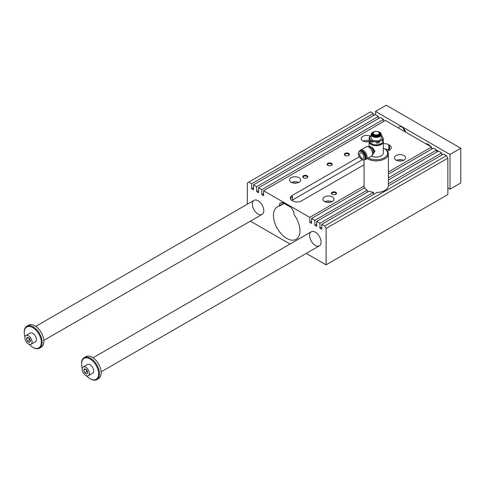 <?xml version="1.0" encoding="UTF-8"?>
<svg xmlns="http://www.w3.org/2000/svg" width="485" height="485" viewBox="0 0 485 485"><rect width="100%" height="100%" fill="white"/><g stroke="black" fill="none" stroke-linecap="round" stroke-linejoin="round"><path stroke-width="0.73" d="M321.791 224.325L376.99 192.454A12.155 7.02 180 0 0 388.364 185.894L443.557 154.024L446.424 155.679L447.855 158.158L326.09 228.459L324.659 225.98L321.791 224.325L321.791 229.29L319.93 228.211L319.93 223.252L316.705 221.39L316.705 226.349L314.844 225.276L314.844 220.311L311.619 218.45L311.619 223.415L309.757 222.342L309.757 217.377L263.628 190.744L385.399 120.444L431.529 147.076L431.529 149.228M388.382 174.133L433.39 148.149L436.609 150.01L436.609 152.163M388.382 180.008L438.476 151.09L441.696 152.945L441.696 155.097M447.855 158.158L447.855 194.552L326.09 264.852L306.259 253.4M263.628 190.744L263.628 195.71L261.767 194.631L261.767 189.671L258.547 187.81L258.547 192.769L256.68 191.696L256.68 186.731L253.461 184.876L253.461 189.835L251.594 188.762L251.594 183.797L248.732 182.142L370.498 111.841L373.365 113.496L373.365 115.648M253.461 184.876L375.226 114.569L378.452 116.43L378.452 118.582M258.547 187.81L380.313 117.509L383.538 119.371L383.538 121.517M370.552 143.542L369.188 140.601L369.188 137.77L370.552 140.711L370.552 143.542A7.093 4.092 0 0 0 371.983 144.366L371.983 141.535A7.093 4.092 180 0 1 370.552 140.711M379.021 142.02A7.093 4.092 180 0 1 377.069 142.323L374.523 141.693A6.584 3.801 0 0 0 380.883 140.705L379.021 142.02L379.021 144.851L382.744 142.699L382.744 139.868L380.883 140.705A6.584 3.801 0 0 0 382.586 137.037L381.907 135.806A7.093 4.092 180 0 0 381.295 135.394M371.983 141.535L374.523 141.693A6.584 3.801 0 0 1 369.867 139.001A6.584 3.801 0 0 1 371.164 135.588M382.744 142.699A7.093 4.092 0 0 0 383.271 141.571L383.271 138.74A7.093 4.092 180 0 1 382.744 139.868M383.271 138.74L382.586 137.037A6.584 3.801 0 0 0 381.295 135.588M371.571 135.333L369.709 136.643A7.093 4.092 180 0 0 369.188 137.77M379.452 135.909A4.559 2.631 180 0 1 373.007 135.909A4.559 2.631 180 0 1 373.007 132.187A4.559 2.631 180 0 1 379.452 132.187A4.559 2.631 180 0 1 379.452 135.909M371.983 144.366L377.069 145.154A7.093 4.092 0 0 0 379.021 144.851M377.069 145.154L377.069 142.323M383.271 141.093A7.093 4.092 180 0 1 383.32 141.578L383.32 152.945A7.093 4.092 180 0 1 381.24 155.843A7.093 4.092 180 0 1 371.565 156.031M383.32 141.578A7.093 4.092 180 0 1 381.24 144.469A7.093 4.092 180 0 1 373.517 145.354A7.093 4.092 180 0 1 369.14 141.578A7.093 4.092 180 0 1 369.261 140.814M369.194 146.585L369.618 146.337L372.425 147.598L374.978 151.168L373.244 153.6M367.66 146.531L369.449 146.591A4.159 2.401 60 0 1 369.655 146.609A4.159 2.401 60 0 1 372.783 149.186A4.159 2.401 60 0 1 373.45 153.187A4.159 2.401 60 0 1 373.365 153.369L372.522 154.957M378.458 132.017A3.274 1.891 180 0 1 378.542 132.065A3.274 1.891 180 0 1 379.306 132.763A3.274 1.891 180 0 1 378.542 134.739A3.274 1.891 180 0 1 374.475 135A3.274 1.891 180 0 1 373.153 132.763A3.274 1.891 180 0 1 373.917 132.065A3.274 1.891 180 0 1 374.002 132.017M378.379 134.454A3.037 1.752 180 0 1 374.08 134.454A3.037 1.752 180 0 1 374.08 131.975A3.037 1.752 180 0 1 378.379 131.975A3.037 1.752 180 0 1 378.379 134.454M361.762 158.031A3.037 1.752 60 0 1 359.773 155.358A3.037 1.752 60 0 1 360.24 152.921A3.037 1.752 60 0 1 363.277 154.673A3.037 1.752 60 0 1 363.277 158.183A3.037 1.752 60 0 1 361.762 158.031M367.2 158.553A12.155 7.02 0 0 0 367.636 158.819A12.155 7.02 0 0 0 380.883 160.341A12.155 7.02 0 0 0 388.382 153.854A12.155 7.02 0 0 0 384.823 148.895L384.253 148.562A11.343 6.548 0 0 0 383.32 148.083M368.333 157.898A11.343 6.548 0 0 0 384.314 157.789A11.343 6.548 0 0 0 384.253 148.562M359.912 150.829A5.317 3.068 60 0 1 360.646 150.053A5.317 3.068 60 0 1 365.963 153.127A5.317 3.068 60 0 1 365.963 159.268A5.317 3.068 60 0 1 364.926 159.516M364.059 152.254A3.65 2.104 60 0 1 365.769 155.212M371.558 156.037A6.784 3.916 0 0 0 381.028 155.964M321.076 242.106A8.106 4.68 60 0 1 319.397 245.816A8.106 4.68 60 0 1 311.291 241.136A8.106 4.68 60 0 1 311.291 231.781A8.106 4.68 60 0 1 317.536 233.952A8.106 4.68 60 0 1 321.076 242.106M263.773 210.678A8.106 4.68 60 0 1 262.094 214.388A8.106 4.68 60 0 1 253.988 209.708A8.106 4.68 60 0 1 253.988 200.353A8.106 4.68 60 0 1 260.239 202.524A8.106 4.68 60 0 1 263.773 210.678M279.39 205.634L279.39 206.101A18.739 10.822 60 0 0 277.323 206.852A18.739 10.822 60 0 0 277.323 228.496A18.739 10.822 60 0 0 296.062 239.311A18.739 10.822 60 0 0 294.001 214.54L294.001 214.067A6.081 3.51 -120 0 0 289.703 206.628L283.689 203.154A6.081 3.51 -120 0 0 280.645 202.851A6.081 3.51 -120 0 0 279.39 205.634L283.689 203.154M248.732 182.142L247.302 182.972L247.302 204.215M290.048 244.046L250.387 221.148M326.09 228.459L326.09 264.852M331.461 163.33A2.534 1.461 180 0 1 331.461 165.397A2.534 1.461 180 0 1 327.878 165.397A2.534 1.461 180 0 1 327.878 163.33A2.534 1.461 180 0 1 331.461 163.33M348.654 153.405A2.534 1.461 180 0 1 348.654 155.473A2.534 1.461 180 0 1 345.071 155.473A2.534 1.461 180 0 1 345.071 153.405A2.534 1.461 180 0 1 348.654 153.405M307.108 175.734A2.534 1.461 0 0 0 303.525 175.734A2.534 1.461 0 0 0 303.525 177.801A2.534 1.461 0 0 0 307.108 177.801A2.534 1.461 0 0 0 307.108 175.734M335.759 192.278A2.534 1.461 180 0 1 335.759 194.346A2.534 1.461 180 0 1 332.176 194.346A2.534 1.461 180 0 1 332.176 192.278A2.534 1.461 180 0 1 335.759 192.278M359.252 156.794L292.067 195.582A6.081 3.51 0 0 0 290.285 198.068A6.081 3.51 0 0 0 292.067 200.547L292.782 200.96A6.081 3.51 0 0 0 301.379 200.96L364.071 164.761M387.503 151.235L389.479 150.095A6.081 3.51 0 0 0 391.262 147.616A6.081 3.51 0 0 0 389.479 145.13L388.764 144.718A6.081 3.51 0 0 0 383.32 143.754M332.358 196.928A5.571 3.219 180 0 1 333.989 199.202A5.571 3.219 180 0 1 328.418 202.421A5.571 3.219 180 0 1 322.846 199.202A5.571 3.219 180 0 1 326.284 196.231A5.571 3.219 180 0 1 332.358 196.928M396.106 160.123A5.571 3.219 0 0 0 402.18 160.82A5.571 3.219 0 0 0 405.618 157.849A5.571 3.219 0 0 0 400.046 154.63A5.571 3.219 0 0 0 394.475 157.849A5.571 3.219 0 0 0 396.106 160.123M299.051 177.698A5.571 3.219 0 0 0 292.976 177.001A5.571 3.219 0 0 0 289.539 179.971A5.571 3.219 0 0 0 295.11 183.191A5.571 3.219 0 0 0 300.682 179.971A5.571 3.219 0 0 0 299.051 177.698M369.14 141.523A5.571 3.219 180 0 1 362.798 140.892A5.571 3.219 180 0 1 361.167 138.619A5.571 3.219 180 0 1 364.387 135.703A5.571 3.219 180 0 1 370.328 136.158M388.382 171.981L431.529 147.076M309.757 217.377L364.108 185.998A12.155 7.02 180 0 1 364.071 185.452L364.071 159.953M369.224 140.705A5.571 3.219 0 0 0 363.192 141.099M365.466 141.747A3.419 1.976 180 0 1 368.012 141.747M291.564 182.451A5.571 3.219 180 0 1 298.657 182.451M296.383 183.106A3.419 1.976 0 0 0 293.837 183.106M396.5 160.329A5.571 3.219 180 0 1 403.593 160.329M401.319 160.978A3.419 1.976 0 0 0 398.773 160.978M331.964 201.681A5.571 3.219 0 0 0 324.871 201.681M327.145 202.336A3.419 1.976 180 0 1 329.691 202.336M389.479 145.13L389.479 150.095A17.217 9.942 -120 0 0 388.764 149.689L385.193 149.113M279.39 206.101L284.089 203.385M362.234 159.771L292.425 200.075A18.739 10.822 -120 0 0 291.273 199.984M290.339 198.517L292.425 196.583L292.425 200.075M251.594 183.797L373.365 113.496M309.757 222.342L311.619 221.263M364.108 188.15L364.108 185.998M324.659 225.98L446.424 155.679M261.767 189.671L383.538 119.371M388.382 177.856L436.609 150.01M311.619 218.45L364.756 187.774A12.155 7.02 180 0 0 367.145 190.114L314.844 220.311M367.145 192.266L367.145 190.114M373.541 194.449L373.541 192.296A12.155 7.02 180 0 1 369.103 191.138L316.705 221.39M314.844 225.276L316.705 224.203M261.767 194.631L263.628 193.557M335.59 194.43A2.092 1.206 0 0 0 336.063 193.667A2.092 1.206 0 0 0 335.45 192.812A2.092 1.206 0 0 0 333.165 192.551A2.092 1.206 0 0 0 331.873 193.667A2.092 1.206 0 0 0 332.346 194.43M362.604 151.077A4.765 2.752 60 0 1 362.689 151.126A4.765 2.752 60 0 1 366.06 156.958A4.765 2.752 60 0 1 366.06 157.061M358.391 153.509A5.014 2.898 60 0 1 359.433 151.108L360.009 150.774A5.014 2.898 60 0 1 362.513 151.023A5.014 2.898 60 0 1 366.06 157.164A5.014 2.898 60 0 1 365.023 159.462L364.447 159.795A5.014 2.898 60 0 1 361.846 159.492M366.933 146.609A5.208 3.007 60 0 1 367.588 146.531A5.208 3.007 60 0 1 367.842 146.549A5.208 3.007 60 0 1 371.759 149.78A5.208 3.007 60 0 1 372.595 154.788A5.208 3.007 60 0 1 372.492 155.018A5.208 3.007 60 0 1 372.092 155.546M379.397 132.926A3.492 2.013 180 0 1 379.512 133.09A3.492 2.013 180 0 1 379.694 133.527A3.492 2.013 180 0 1 378.7 135.2A3.492 2.013 180 0 1 374.693 135.588A3.492 2.013 180 0 1 372.765 133.527A3.492 2.013 180 0 1 372.947 133.09A3.492 2.013 180 0 1 373.062 132.926M379.622 132.29A5.062 2.922 180 0 1 379.81 132.393A5.062 2.922 180 0 1 381.295 134.46A5.062 2.922 180 0 1 379.81 136.527A5.062 2.922 180 0 1 374.293 137.164A5.062 2.922 180 0 1 371.164 134.46A5.062 2.922 180 0 1 372.65 132.393A5.062 2.922 180 0 1 372.838 132.29M371.164 134.46L371.164 138.019A5.062 2.922 0 0 0 374.293 140.723A5.062 2.922 0 0 0 379.81 140.086A5.062 2.922 0 0 0 381.295 138.019L381.295 134.46M382.35 143.014A6.784 3.916 180 0 1 381.028 144.1A6.784 3.916 180 0 1 371.522 144.154M370.443 143.372A6.784 3.916 180 0 1 369.443 141.293M319.93 223.252L373.541 192.296M256.68 186.731L378.452 116.43M388.382 183.73L441.696 152.945M251.594 188.762L253.461 187.683M319.93 228.211L321.791 227.138M256.68 191.696L258.547 190.623M331.291 165.482A2.092 1.206 0 0 0 331.764 164.718A2.092 1.206 0 0 0 331.152 163.863A2.092 1.206 0 0 0 328.872 163.603A2.092 1.206 0 0 0 327.575 164.718A2.092 1.206 0 0 0 328.048 165.482M348.485 155.558A2.092 1.206 0 0 0 348.957 154.794A2.092 1.206 0 0 0 348.345 153.939A2.092 1.206 0 0 0 346.06 153.678A2.092 1.206 0 0 0 344.768 154.794A2.092 1.206 0 0 0 345.241 155.558M303.695 177.892A2.092 1.206 180 0 1 303.222 177.128A2.092 1.206 180 0 1 304.513 176.006A2.092 1.206 180 0 1 306.799 176.273A2.092 1.206 180 0 1 307.411 177.128A2.092 1.206 180 0 1 306.938 177.892M88.312 375.723L92.611 373.244A5.062 2.922 -120 0 0 92.611 367.394A5.062 2.922 -120 0 0 87.543 364.471L83.244 366.951A5.062 2.922 60 0 1 88.312 369.873A5.062 2.922 60 0 1 88.312 375.723A5.062 2.922 60 0 1 85.778 375.475A5.062 2.922 60 0 1 82.468 371.013A5.062 2.922 60 0 1 83.244 366.951M86.603 375.839A12.052 6.96 -120 0 0 90.077 378.7A12.052 6.96 -120 0 0 98.6 373.777A12.052 6.96 -120 0 0 90.077 359.015A12.052 6.96 -120 0 0 81.553 363.938A12.052 6.96 -120 0 0 82.292 368.376M90.507 378.949L90.077 378.7L90.507 378.949A12.665 7.311 -120 0 0 96.836 379.573A12.665 7.311 -120 0 0 96.836 364.956A12.665 7.311 -120 0 0 84.172 357.645A12.665 7.311 -120 0 0 81.553 363.441L81.553 363.938M450.007 154.436L460.75 148.234L460.75 182.972L450.007 189.174L450.007 154.436L375.511 111.429L375.511 114.739M84.742 372.807L83.711 370.146L84.742 368.673L86.815 369.867L87.846 372.535L86.815 374.002L84.742 372.807L86.894 371.571L87.639 372.001M86.063 369.437L86.894 371.571M28.476 344.047A5.062 2.922 60 0 1 25.165 339.579A5.062 2.922 60 0 1 25.941 335.523A5.062 2.922 60 0 1 31.01 338.445A5.062 2.922 60 0 1 31.01 344.295A5.062 2.922 60 0 1 28.476 344.047M31.01 344.295L35.308 341.816A5.062 2.922 -120 0 0 35.308 335.966A5.062 2.922 -120 0 0 30.24 333.043L25.941 335.523M29.3 344.411A12.052 6.96 -120 0 0 32.774 347.272A12.052 6.96 -120 0 0 41.298 342.349A12.052 6.96 -120 0 0 32.774 327.587A12.052 6.96 -120 0 0 24.25 332.504A12.052 6.96 -120 0 0 24.99 336.948M33.204 347.521L32.774 347.272L33.204 347.521A12.665 7.311 -120 0 0 39.534 348.145A12.665 7.311 -120 0 0 39.534 333.522A12.665 7.311 -120 0 0 26.875 326.217A12.665 7.311 -120 0 0 24.25 332.013L24.25 332.504M30.543 341.1L29.512 342.574L27.445 341.379L26.408 338.718L27.445 337.245L29.512 338.439L30.543 341.1M39.534 348.145L41.255 347.151A12.665 7.311 -120 0 0 41.255 332.534A12.665 7.311 -120 0 0 28.591 325.223L26.875 326.217M96.836 379.573L98.558 378.585A12.665 7.311 -120 0 0 98.558 363.962A12.665 7.311 -120 0 0 85.894 356.651L84.172 357.645M447.855 187.931L450.007 189.174M438.185 151.253A3.037 1.752 -120 0 0 437.112 150.301A3.037 1.752 -120 0 0 436.609 150.077M425.781 143.76A6.081 3.51 60 0 1 430.534 146.506M431.529 148.125A6.081 3.51 60 0 1 431.911 149.004M398.343 127.919A5.571 3.219 60 0 1 399.228 126.87A5.571 3.219 60 0 1 405.684 132.156M403.308 128.143A5.571 3.219 -120 0 0 405.387 131.987M436.609 150.289A2.492 1.437 60 0 1 437.318 150.429M460.75 148.234L386.26 105.227L375.511 111.429M83.711 370.146L85.499 369.109M28.767 338.009L29.591 340.137L30.337 340.573M27.445 341.379L29.591 340.137M26.408 338.718L28.197 337.681M379.179 132.581A3.892 2.243 180 0 1 378.979 135.636A3.892 2.243 180 0 1 373.583 135.697A3.892 2.243 180 0 1 373.28 132.581M369.267 146.585A4.05 2.34 60 0 1 373.013 149.053A4.05 2.34 60 0 1 373.28 153.533M388.764 144.718L388.764 149.689M292.067 195.582L292.067 196.789M365.484 157.498A5.014 2.898 60 0 1 364.447 159.795L361.598 159.426L359.355 156.976C357.96 154.254 357.985 152.296 359.433 151.108A5.014 2.898 60 0 1 363.295 152.454A5.014 2.898 60 0 1 365.484 157.498M365.126 157.498A4.765 2.752 60 0 1 360.076 157.946A4.765 2.752 60 0 1 360.076 151.211A4.765 2.752 60 0 1 365.126 157.498M367.842 146.549L366.211 146.84A5.317 3.068 60 0 1 371.528 149.913A5.317 3.068 60 0 1 371.528 156.055L365.963 159.268M369.14 146.579L369.14 141.578M388.382 185.876L388.382 153.854M366.211 146.84L360.646 150.053M372.595 154.788L371.528 156.055M373.153 132.763L372.947 133.09M379.306 132.763L379.512 133.09M373.007 132.187L372.65 132.393M379.452 132.187L379.81 132.393M253.988 200.353L35.732 326.363M262.094 214.388L43.838 340.397M311.291 231.781L93.035 357.791M319.397 245.816L101.141 371.825"/></g></svg>
